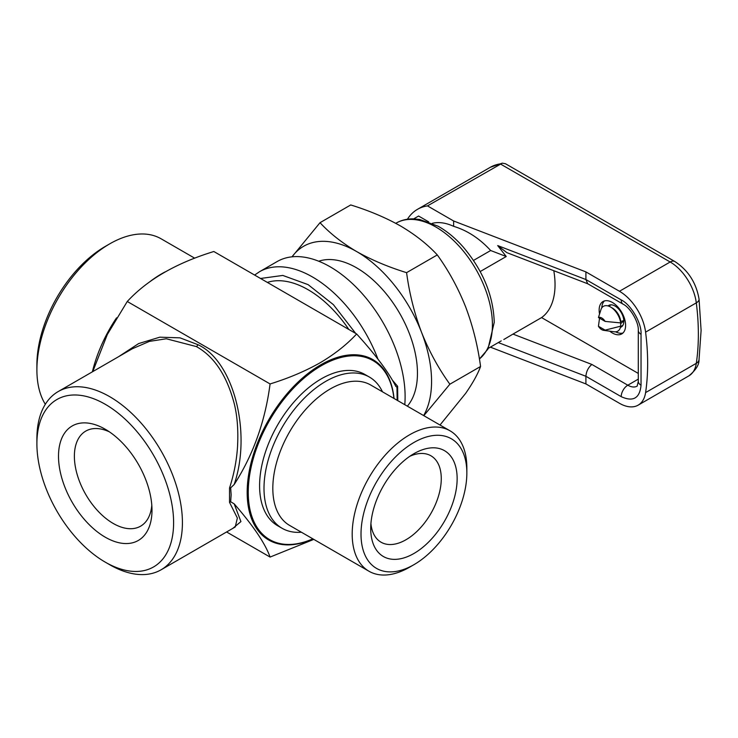 <?xml version="1.0" encoding="UTF-8"?>
<svg xmlns="http://www.w3.org/2000/svg" width="738" height="738" viewBox="0 0 738 738"><rect width="100%" height="100%" fill="white"/><g stroke="black" fill="none" stroke-linecap="round" stroke-linejoin="round"><path stroke-width="1.11" d="M393.917 398.409A103.357 59.677 120 0 0 391.924 387.515A103.357 59.677 120 0 0 311.787 371.952A103.357 59.677 120 0 0 248.245 492.311A103.357 59.677 120 0 0 302.414 542.55A103.357 59.677 120 0 0 312.847 538.832M36.9 443.75A96.66 55.811 60 0 1 105.248 404.286A96.66 55.811 60 0 1 173.605 522.679A96.66 55.811 60 0 1 105.248 562.144A96.66 55.811 60 0 1 36.9 443.75L36.9 438.658A102.896 59.409 60 0 1 58.21 391.555A102.896 59.409 60 0 1 109.658 396.647A102.896 59.409 60 0 1 176.88 487.329A102.896 59.409 60 0 1 161.105 569.782A102.896 59.409 60 0 1 109.658 564.69A102.896 59.409 60 0 1 109.658 564.681L105.248 562.135L109.658 564.69M161.105 569.782L235.228 526.987L237.368 518.048L229.527 502.357L229.527 487.993C233.983 474.294 236.649 460.512 237.535 446.665C238.402 430.328 237.304 415.983 234.25 403.658C226.815 375.513 214.186 356.482 196.382 346.583L166.318 338.77L149.38 341.39L132.323 348.76L58.21 391.555M397.145 400.273L396.97 387.136L395.863 386.463C388.631 372.256 375.559 354.757 356.639 333.963L213.826 251.51C176.253 263.051 147.397 279.711 127.268 301.491L107.342 334.462L92.757 371.611M118.467 356.768L138.661 343.567L159.805 337.183L180.035 337.847L197.904 344.683C233.457 360.873 252.045 432.514 234.167 484.515C253.217 454.922 265.182 421.398 270.08 383.945C288.503 378.262 305.154 371.214 320.052 362.819C334.628 354.194 346.823 344.581 356.639 333.963M234.167 484.515L230.671 487.836L231.142 494.82L230.671 501.766L234.167 503.833L240.929 521.591L232.848 528.362M313.807 539.386L270.08 557.07C265.293 543.611 253.319 525.862 234.167 503.833M58.505 456.232A66.106 38.164 -120 0 0 105.248 537.19A66.106 38.164 -120 0 0 151.991 510.198A66.106 38.164 -120 0 0 105.248 429.239A66.106 38.164 -120 0 0 58.505 456.232M109.408 431.85A54.88 31.688 -120 0 0 85.746 431.103A54.88 31.688 -120 0 0 74.381 456.232A54.88 31.688 -120 0 0 98.338 511.452A54.88 31.688 -120 0 0 140.626 526.157A54.88 31.688 -120 0 0 151.807 505.299M194.694 258.189L161.105 238.798A102.896 59.409 120 0 0 109.658 243.891A102.896 59.409 120 0 0 109.658 243.9A102.896 59.409 120 0 0 36.9 369.923A102.896 59.409 120 0 0 45.322 404.295M404.775 404.682A106.014 61.208 -120 0 0 330.144 266.805A106.014 61.208 -120 0 0 277.137 261.556L259.499 271.741A106.014 61.208 60 0 1 312.506 276.99A106.014 61.208 60 0 1 377.976 359.185M392.515 380.31L397.625 386.297L397.791 400.651M105.248 246.446L109.658 243.9L105.248 246.437A96.66 55.811 120 0 0 105.248 246.446A96.66 55.811 120 0 0 36.9 364.83L36.9 369.923M301.408 532.227A87.305 50.405 -60 0 1 282.082 528.279A87.305 50.405 -60 0 1 264.001 488.307A87.305 50.405 -60 0 1 325.735 381.38A87.305 50.405 -60 0 1 369.387 377.053A87.305 50.405 -60 0 1 382.478 391.804M282.082 528.279L277.673 525.733A87.305 50.405 -60 0 1 259.591 485.761A87.305 50.405 -60 0 1 297.7 397.893A87.305 50.405 -60 0 1 364.978 374.507L369.387 377.053M348.853 329.471A93.541 54.012 -120 0 0 308.097 289.72A93.541 54.012 -120 0 0 267.35 282.414M409.525 567.227L413.935 564.681L409.525 567.227A81.069 46.808 -60 0 1 368.991 571.249L289.61 525.419A81.069 46.808 -60 0 1 272.82 488.307A81.069 46.808 -60 0 1 330.144 389.018A81.069 46.808 -60 0 1 370.679 384.996L450.06 430.826A81.069 46.808 -60 0 1 466.85 467.938L466.85 473.03A74.833 43.21 -60 0 1 413.935 564.681A74.833 43.21 -60 0 1 361.011 534.137A74.833 43.21 -60 0 1 413.935 442.477A74.833 43.21 -60 0 1 466.85 473.03M407.358 406.168A86.06 49.686 -120 0 0 410.208 335.781A86.06 49.686 -120 0 0 356.602 267.829A86.06 49.686 -120 0 0 318.733 261.224M368.991 571.249A81.069 46.808 -60 0 1 352.192 534.137A81.069 46.808 -60 0 1 409.525 434.839A81.069 46.808 -60 0 1 450.06 430.826M457.145 478.63A61.116 35.286 -60 0 1 413.935 553.482A61.116 35.286 -60 0 1 370.716 528.528A61.116 35.286 -60 0 1 413.935 453.685A61.116 35.286 -60 0 1 457.145 478.63M370.919 523.602A49.889 28.8 120 0 0 381.048 542.209A49.889 28.8 120 0 0 419.498 528.842A49.889 28.8 120 0 0 441.269 478.63A49.889 28.8 120 0 0 430.937 455.789A49.889 28.8 120 0 0 409.765 456.324M623.13 304.185C630.39 307.663 638.914 322.432 638.296 330.458A9.354 5.397 -0 0 0 641.036 334.277C641.922 323.456 631.008 304.554 621.193 299.905A9.354 5.397 -60 0 0 623.13 304.185L587.66 283.715L585.907 279.536L585.907 271.898L619.459 291.27A37.417 21.605 60 0 1 645.593 332.137A236.981 136.825 60 0 1 645.593 392.598A37.417 21.605 60 0 1 638.167 405.144A37.417 21.605 60 0 1 619.459 403.289L585.907 383.926L585.907 376.288C586.295 371.417 588.278 367.469 591.876 364.452L512.984 334.093L541.572 317.589A74.833 43.21 -120 0 0 555.041 284.628A74.833 43.21 -120 0 0 553.795 270.708M488.399 348.29L501.24 340.873M512.984 334.093L503.814 339.517M609.717 331.159A18.708 10.802 -120 0 0 621.728 333.927A18.708 10.802 -120 0 0 625.603 325.366A18.708 10.802 -120 0 0 617.429 306.538A18.708 10.802 -120 0 0 603.02 301.528A18.708 10.802 -120 0 0 599.145 310.089A18.708 10.802 -120 0 0 599.413 313.309M615.64 331.823A18.708 10.802 -120 0 0 622.955 333.004M608.047 305.938A12.472 7.205 60 0 1 608.776 305.403A12.472 7.205 60 0 1 618.389 308.742A12.472 7.205 60 0 1 623.831 321.288A12.472 7.205 60 0 1 621.248 326.999A12.472 7.205 60 0 1 620.418 327.368M599.542 318.179L598.435 326.27L605.132 330.135L620.649 326.187L620.695 323.622L624.274 320.532L620.695 321.445L620.649 322.912L605.132 321.408L598.435 317.543A7.14 4.124 60 0 1 601.784 318.004A7.14 4.124 60 0 1 605.132 321.408M598.435 317.543L601.129 309.102A14.345 8.284 60 0 1 610.603 307.036L612.374 308.05A11.845 6.845 60 0 1 620.695 321.445M605.132 330.135A7.14 4.124 60 0 1 603.592 330.329A7.14 4.124 60 0 1 598.435 326.27M610.603 307.036L610.603 307.036A14.345 8.284 60 0 1 620.649 322.912M620.649 326.187A14.345 8.284 60 0 1 614.228 331.777L603.592 330.329M604.431 300.929A18.708 10.802 -120 0 0 601.802 307.847M699.052 299.102L701.1 330.458L699.024 359.729A9.354 6.181 -171.5 0 1 696.303 363.327A236.981 136.825 -120 0 0 698.36 334.277A236.981 136.825 -120 0 0 696.303 302.857A9.354 4.493 -7.2 0 0 699.052 299.102C696.22 282.755 688.148 270.237 674.846 261.529L505.484 163.744L502.292 163.153L427.477 205.893L453.621 220.985L585.907 271.898M621.193 299.905L585.907 279.536L497.707 245.588L506.858 252.645L587.826 283.807M585.907 383.926L490.364 347.146M407.413 219.232A81.069 46.808 60 0 1 417.496 209.324A81.069 46.808 60 0 1 427.477 205.893M638.296 373.428L541.572 317.589M497.707 245.588L506.24 256.51L480.198 271.547M506.24 256.51L490.659 250.514C479.599 238.503 467.255 230.441 453.621 226.326A62.361 36.005 -120 0 0 432.302 223.328M473.51 260.413L490.659 250.514M453.621 220.985L453.621 226.326M428.75 221.898L418.584 216.031L413.677 218.872M440.005 425.014L465.623 393.4C472.818 383.013 477.8 374.037 480.567 366.482C477.8 345.827 472.818 325.938 465.623 306.842C458.077 287.94 448.63 270.634 437.293 254.924C427.468 244.306 415.273 234.693 400.706 226.077C385.78 217.664 369.12 210.625 350.725 204.952L320.024 222.682L292.23 256.556M423.815 415.669L449.866 384.203L480.567 366.482M449.866 384.203C438.52 368.502 429.082 351.196 421.527 332.294C414.332 313.189 409.35 293.309 406.583 272.654L437.293 254.924M406.583 272.654C388.188 266.981 371.528 259.942 356.602 251.529C342.035 242.913 329.84 233.3 320.024 222.682M423.63 415.568A106.014 61.208 -120 0 0 421.527 332.294A106.014 61.208 -120 0 0 356.602 251.529A106.014 61.208 -120 0 0 292.045 256.824M395.863 386.463L396.97 387.136L397.625 386.297M270.08 383.945L127.268 301.491M226.603 531.969L270.08 557.07M230.671 501.766L229.527 502.357M230.671 487.836L229.527 487.993M92.37 371.832A102.896 59.409 -60 0 1 116.549 317.847M150.469 281.243A102.896 59.409 -60 0 1 165.257 271.833M312.967 538.906A104.15 60.129 -60 0 1 247.175 492.338A104.15 60.129 -60 0 1 320.818 364.784A104.15 60.129 -60 0 1 394.046 398.483M260.523 278.475L282.811 275.44L308.097 284.628L333.391 304.646L355.679 333.41M479.405 358.982A79.824 46.088 -120 0 0 492.421 324.858A79.824 46.088 -120 0 0 435.983 227.092A79.824 46.088 -120 0 0 396.066 223.134C401.131 220.247 406.749 218.826 412.92 218.854L419.599 219.444L438.077 226.206C446.877 231.142 455.171 237.987 462.947 246.713C482.901 270.246 493.335 295.449 494.248 322.312L487.938 349.111L479.414 359.028M699.024 359.729C699.19 364.775 695.805 370.153 688.877 375.863A37.417 21.605 -120 0 0 696.303 363.327L645.593 392.598M674.846 261.529A9.354 5.397 120 0 0 670.169 261.99L500.235 163.882A81.069 46.808 -120 0 0 490.253 167.323L502.292 163.144M645.593 332.137L696.303 302.857A37.417 21.605 -120 0 0 670.169 261.99L619.459 291.27M498.307 342.57L585.907 376.288L621.193 396.657C633.158 402.109 639.772 398.289 641.036 385.199A9.354 5.397 180 0 1 638.296 381.38L637.162 386.122A18.708 10.802 60 0 1 627.807 385.199L591.876 364.452M641.036 385.199L641.036 334.277M621.193 396.657A9.354 5.397 -60 0 1 627.807 385.199L638.296 379.138M196.382 346.583A2.491 1.439 120 0 0 197.904 344.683M608.721 306.15L611.036 304.812M620.575 326.676L622.89 325.338M638.296 330.458L638.296 381.38M638.167 405.144L688.877 375.863M417.496 209.324L490.253 167.323M259.499 271.741L254.619 275.062"/></g></svg>
